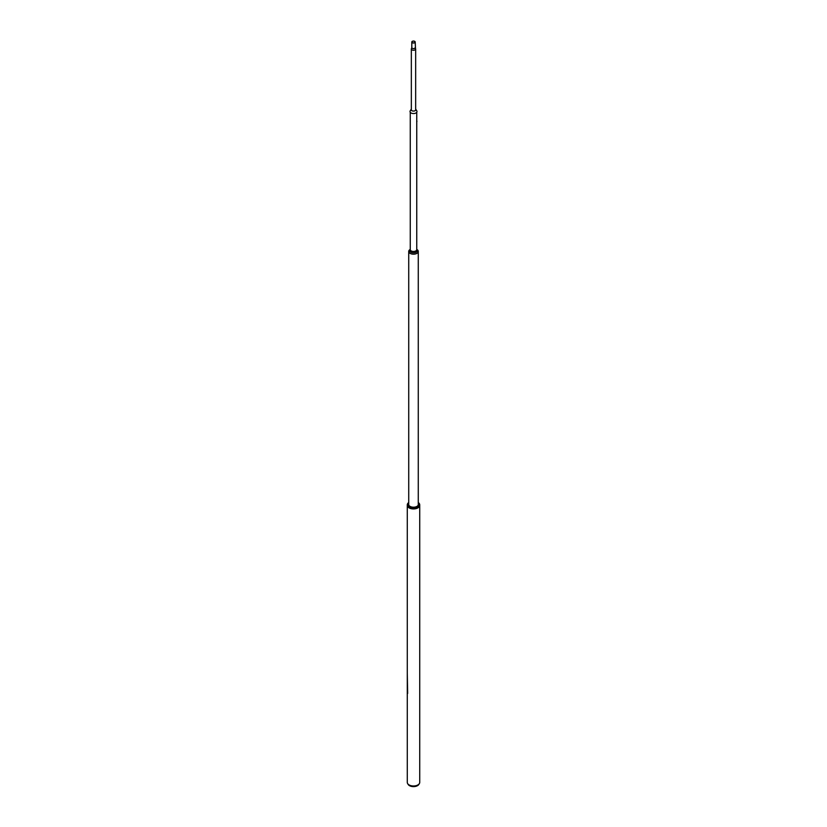 <?xml version="1.0" encoding="UTF-8"?>
<svg xmlns="http://www.w3.org/2000/svg" width="827" height="827" viewBox="0 0 827 827"><rect width="100%" height="100%" fill="white"/><g stroke="black" fill="none" stroke-linecap="round" stroke-linejoin="round"><path stroke-width="1.24" d="M414.585 42.673A1.54 0.889 0 0 0 415.04 42.043A1.54 0.889 0 0 0 414.089 41.226A1.54 0.889 0 0 0 412.415 41.412A1.54 0.889 0 0 0 411.96 42.043A1.54 0.889 0 0 0 412.911 42.87A1.54 0.889 0 0 0 414.585 42.673M415.206 47.604A1.706 0.982 0 0 1 414.709 48.297A1.706 0.982 0 0 1 412.849 48.514A1.706 0.982 0 0 1 411.805 47.604L411.536 48.483A2.161 1.251 0 0 0 411.339 48.989A2.161 1.251 0 0 0 412.673 50.147A2.161 1.251 0 0 0 415.03 49.878A2.161 1.251 0 0 0 415.661 48.989A2.161 1.251 0 0 0 415.474 48.483L415.206 42.043A1.706 0.982 0 0 0 414.151 41.133A1.706 0.982 0 0 0 412.301 41.35A1.706 0.982 0 0 0 411.805 42.043A1.706 0.982 0 0 0 412.849 42.952A1.706 0.982 0 0 0 414.709 42.735A1.706 0.982 0 0 0 415.206 42.043M415.661 109.071A2.409 1.396 180 0 1 415.774 109.216L416.787 110.859A3.494 2.016 180 0 1 416.973 111.325A3.494 2.016 180 0 1 413.882 113.547A3.494 2.016 180 0 1 410.037 111.759A3.494 2.016 180 0 1 410.213 110.859L411.226 109.216A2.409 1.396 180 0 1 411.339 109.071M415.661 109.36A2.254 1.303 180 0 1 415.743 109.609A2.254 1.303 180 0 1 413.748 111.045A2.254 1.303 180 0 1 411.257 109.888A2.254 1.303 180 0 1 411.339 109.36M415.774 109.216A2.409 1.396 180 0 1 415.898 109.536A2.409 1.396 180 0 1 413.758 111.066A2.409 1.396 180 0 1 411.102 109.836A2.409 1.396 180 0 1 411.226 109.216M407.639 783.582L408.135 784.409A5.686 3.287 0 0 0 417.521 785.65A5.686 3.287 0 0 0 418.875 784.409L419.372 783.582A6.213 3.587 180 0 1 417.893 784.937A6.213 3.587 180 0 1 407.639 783.582A6.213 3.587 180 0 1 407.287 782.404L407.287 505.349A6.213 3.587 180 0 1 407.287 505.297M419.713 505.297A6.213 3.587 180 0 1 419.723 505.349A6.213 3.587 180 0 1 417.893 507.881A6.213 3.587 180 0 1 411.122 508.667A6.213 3.587 180 0 1 407.287 505.349M419.723 505.349L419.723 782.404A6.213 3.587 180 0 1 419.372 783.582M417.862 507.809L417.893 507.788A6.171 3.566 180 0 1 417.862 507.809A6.171 3.566 180 0 1 409.138 507.809A6.171 3.566 180 0 1 409.127 507.799A6.213 3.587 0 0 0 417.893 507.788A6.213 3.587 0 0 0 419.702 505.514A6.213 3.587 0 0 0 419.723 505.245A6.213 3.587 0 0 0 419.713 505.049M407.297 505.049A6.213 3.587 0 0 0 407.287 505.245A6.213 3.587 0 0 0 409.107 507.788L409.138 507.809M418.276 503.788A4.89 2.822 180 0 1 418.379 504.594A4.89 2.822 180 0 1 416.963 506.382A4.89 2.822 180 0 1 410.047 506.382A4.89 2.822 180 0 1 408.631 504.181A4.89 2.822 180 0 1 408.724 503.788M416.942 506.403A4.828 2.791 0 0 0 418.317 504.646A4.828 2.791 0 0 0 418.338 504.439A4.828 2.791 0 0 0 418.276 504.015M408.724 504.015A4.828 2.791 0 0 0 408.683 504.232A4.828 2.791 0 0 0 408.672 504.439A4.828 2.791 0 0 0 410.068 506.403M408.724 502.651A5.644 3.256 0 0 0 407.866 504.15A5.644 3.256 0 0 0 413.087 507.644A5.644 3.256 0 0 0 419.134 504.625A5.644 3.256 0 0 0 418.276 502.651M418.276 502.558A6.213 3.587 180 0 1 419.723 504.852A6.213 3.587 180 0 1 419.702 505.121A6.213 3.587 180 0 1 413.273 508.44A6.213 3.587 180 0 1 407.287 504.852A6.213 3.587 180 0 1 407.308 504.594A6.213 3.587 180 0 1 408.724 502.558M410.006 249.516L409.623 249.826A4.776 2.76 0 0 0 408.724 251.429A4.776 2.76 0 0 0 411.67 253.972A4.776 2.76 0 0 0 416.88 253.372A4.776 2.76 0 0 0 418.276 251.429A4.776 2.76 0 0 0 417.387 249.826L417.004 249.516M416.746 112.286L416.746 249.609A3.246 1.871 180 0 1 415.795 250.932A3.246 1.871 180 0 1 412.26 251.336A3.246 1.871 180 0 1 410.264 249.609L410.264 112.286M410.264 249.196L409.944 249.589A3.918 2.264 0 0 0 411.267 252.39A3.918 2.264 0 0 0 416.27 252.132A3.918 2.264 0 0 0 417.056 249.589L416.746 249.196M416.829 120.938L416.746 121.517M416.746 120.949L416.942 121.466M407.67 693.46L407.287 673.395M411.805 47.604L411.805 42.043M411.339 110.125L411.339 48.989M415.661 110.125L415.661 48.989M408.724 251.429L408.724 504.863M418.276 251.429L418.276 504.863"/></g></svg>
